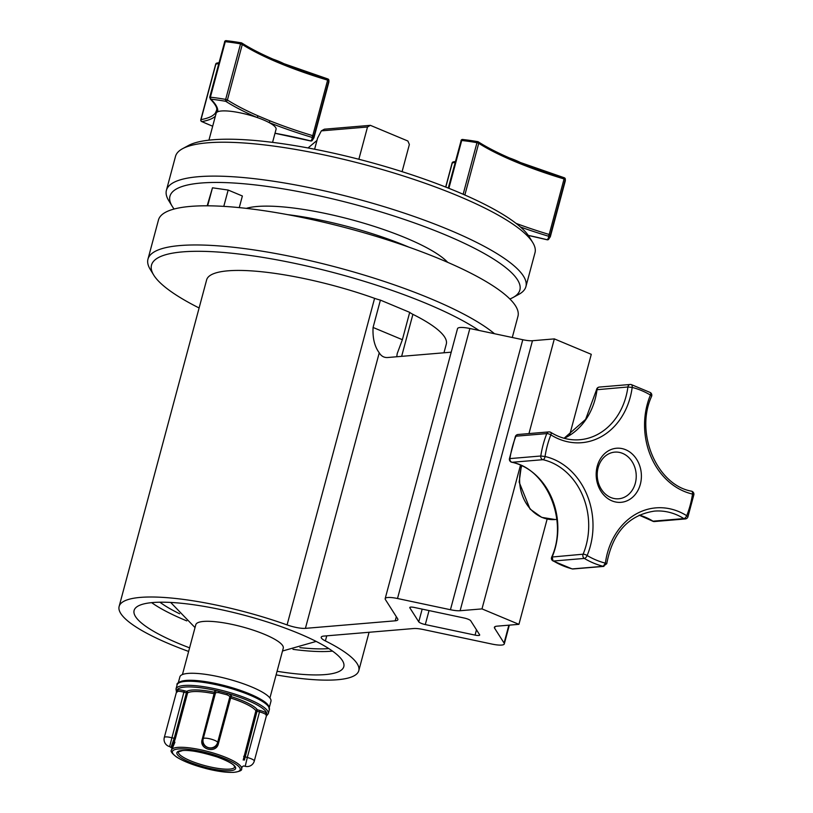 <?xml version="1.0" encoding="UTF-8"?>
<svg xmlns="http://www.w3.org/2000/svg" width="813" height="813" viewBox="0 0 813 813"><rect width="100%" height="100%" fill="white"/><g stroke="black" fill="none" stroke-linecap="round" stroke-linejoin="round"><path stroke-width="1.22" d="M209.774 97.469L210.801 99.176L210.394 97.214L209.774 97.469L210.394 97.214A69.786 15.376 15 0 1 225.668 99.399A1.555 0.549 100.1 0 0 225.74 101.32A1.555 1.24 -57.5 0 0 227.406 99.999A133.982 29.522 -165 0 0 258.006 115.842L269.957 120.842A133.982 29.522 -165 0 0 312.761 135.669L312.08 137.397A1.555 1.504 -9.4 0 0 313.97 136.31A69.786 15.376 15 0 1 313.909 137.875L328.787 82.357A69.786 15.376 -165 0 0 328.848 80.782A1.555 1.504 -9.4 0 0 327.822 78.983M224.652 41.941L209.693 97.316L210.801 99.176A135.537 29.868 15 0 1 217.752 111.757A31.016 6.829 15 0 1 221.482 110.985A31.016 6.829 15 0 1 256.684 117.346A1.555 0.864 -66.3 0 0 258.006 115.842M470.697 620.746A5.813 1.28 -165 0 0 464.172 618.022L414.396 607.474A5.813 1.28 -165 0 0 409.772 607.524A5.813 1.28 -165 0 0 409.843 607.85L418.756 621.833A5.813 1.28 -165 0 0 425.29 624.567L475.066 635.105A5.813 1.28 -165 0 0 479.69 635.055A5.813 1.28 -165 0 0 479.609 634.729L470.697 620.746M447.689 262.325A110.487 24.349 -165 0 0 351.206 219.632A110.487 24.349 -165 0 0 246.309 208.372M509.873 298.981A181.126 39.908 -165 0 0 513.003 297.528A181.126 39.908 -165 0 0 355.24 204.591A181.126 39.908 -165 0 0 172.143 206.187A181.126 39.908 -165 0 0 174.124 209.022M239.266 207.62L242.376 195.994L228.158 190.049L212.478 187.803L207.173 205.801M512.281 337.497L517.952 316.328A186.086 41.006 -165 0 0 348.818 228.555A186.086 41.006 -165 0 0 158.464 219.998L147.966 259.154A186.086 41.006 15 0 1 298.391 258.056A186.086 41.006 15 0 1 494.517 333.737M443.959 352.791L446.296 344.102A124.054 27.337 -165 0 0 412.902 314.346A15.508 3.415 15 0 1 409.701 312.355L380.403 300.109A15.508 3.415 15 0 1 374.59 298.341A124.054 27.337 -165 0 0 206.634 279.885L119.125 606.457A124.054 27.337 -165 0 0 188.626 651.437M479.02 330.454A181.126 39.908 -165 0 0 267.731 258.209A181.126 39.908 -165 0 0 153.698 275.038A181.126 39.908 -165 0 0 199.104 307.975M275.007 133.251A135.537 29.868 15 0 1 310.688 140.913A1.555 1.494 49.6 0 0 312.08 140.639L313.909 137.875M210.801 99.176A68.231 15.03 -165 0 1 225.74 101.32A135.537 29.868 15 0 0 256.684 117.346A31.016 6.829 15 0 1 268.778 122.407A135.537 29.868 15 0 0 312.08 137.397A68.231 15.03 -165 0 1 310.688 140.913L310.739 140.934A1.555 1.555 0 0 0 312.08 140.639M201.309 121.147A1.555 0.945 -65 0 0 201.644 121.533A1.555 0.945 -65 0 0 201.909 121.584A1.555 1.372 -100.2 0 1 200.984 119.623A133.982 29.522 -165 0 0 215.404 113.007A1.555 1.504 35.4 0 0 215.821 114.501M210.13 98.84C215.313 104.257 217.467 108.017 216.604 110.111L216.604 110.111A1.555 1.514 7.1 0 0 217.752 111.757A31.016 6.829 15 0 0 216.156 113.251L208.941 140.161M272.568 142.366L276.064 129.297A31.016 6.829 15 0 0 268.778 122.407A1.555 0.711 -68.2 0 0 269.957 120.842M241.146 42.825A68.231 15.03 15 0 0 226.461 40.731A1.555 0.884 96 0 0 226.238 40.65A1.555 0.884 96 0 0 225.272 41.687L210.394 97.214M240.546 43.882A1.555 0.549 -79.9 0 1 241.278 42.804A1.555 0.549 -79.9 0 1 241.4 42.876A1.555 1.24 -57.5 0 1 241.837 43.028A1.555 1.555 0 0 0 241.278 42.804L226.238 40.65A1.555 1.555 0 0 0 224.571 41.788L225.272 41.687A69.786 15.376 -165 0 1 240.546 43.882L242.284 44.481A1.555 1.24 -57.5 0 0 241.837 43.028C250.262 48.394 260.871 53.861 273.686 59.43L284.438 63.963A135.537 29.868 -165 0 0 327.741 78.963L327.639 80.152L328.848 80.782L313.97 136.31L312.761 135.669L327.639 80.152A133.982 29.522 15 0 1 242.284 44.481L227.406 99.999L225.668 99.399L240.546 43.882M215.404 113.007L216.543 110.446M272.345 58.912L273.686 59.43M273.005 59.136A31.016 6.829 15 0 1 284.001 63.729M316.958 140.456L308.046 147.946M367.506 127.001L321.328 130.873L324.367 129.196L370.362 125.334L367.506 127.001L358.858 159.257M321.328 130.873L317.578 138.159L314.621 149.206M402.089 171.655L409.366 144.501L407.892 141.025L370.362 125.334M182.437 674.556L195.781 624.75A45.284 9.98 15 0 1 242.101 626.823A45.284 9.98 15 0 1 283.259 648.185L269.916 697.991M178.23 683.062L179.886 676.863A47.144 10.386 15 0 1 228.118 679.028A47.144 10.386 15 0 1 270.963 701.263L269.296 707.462M178.911 682.524A47.144 10.386 15 0 1 226.238 686.04A47.144 10.386 15 0 1 268.981 706.66M224.876 685.796C251.146 693.621 265.699 700.308 268.514 705.847L269.367 709.607A47.764 10.528 -165 0 0 224.601 686.721A47.764 10.528 -165 0 0 177.102 684.881C176.228 683.215 179.226 681.782 186.075 680.583C195.781 679.932 208.707 681.67 224.876 685.796A46.524 10.254 15 0 1 268.28 706.263M176.939 691.904L177.214 689.749A1.24 1.016 -94.1 0 1 177.874 691.335L176.624 691.284L177.285 692.015M218.758 692.646A1.24 0.711 -84 0 0 218.433 691.08A46.524 10.254 -165 0 0 177.214 689.749A8.689 1.911 15 0 1 184.277 690.725L186.756 691.375A37.53 8.272 15 0 1 214.469 692.27L214.541 691.7A8.689 1.911 15 0 1 218.433 691.08L227.853 693.54A1.24 0.65 -67 0 0 226.847 694.759L218.758 692.646A7.439 1.636 -165 0 0 215.435 693.133A7.439 1.636 -165 0 0 215.425 693.184L203.24 738.671M266.034 715.186L266.674 714.952L265.384 714.17A1.24 0.986 -58 0 1 266.715 713.113A46.524 10.254 -165 0 0 227.853 693.54A8.689 1.911 15 0 1 231.339 696.091L231.268 696.65A37.53 8.272 15 0 1 257.386 709.81L259.865 710.46A8.689 1.911 15 0 1 266.715 713.113L266.43 715.257M243.666 765.917L242.172 766.761L241.624 768.824C242.213 770.409 239.591 771.588 233.738 772.35C226.39 772.665 216.898 771.324 205.262 768.356A35.05 7.724 -165 0 0 236.116 764.393A35.05 7.724 -165 0 0 177.407 749.078A35.05 7.724 -165 0 0 205.262 768.326C192.823 765.023 183.271 761.253 176.584 757.035C171.899 753.448 170.212 751.11 171.523 750.033A36.29 7.998 15 0 1 208.636 751.71A36.29 7.998 15 0 1 241.624 768.824M243.199 760.023L255.892 710.735A1.24 1.169 144.3 0 1 257.386 709.81L257.03 711.253L255.892 710.735A36.29 7.998 -165 0 0 230.638 698.011L218.423 743.6C216.299 754.037 198.748 749.474 202.183 739.363L214.469 692.27A1.24 1.209 -172.6 0 1 215.384 693.316M215.252 693.835L214.398 693.774A36.29 7.998 -165 0 0 187.61 692.91L175.395 738.499C171.38 749.972 171.228 751.202 174.917 742.198M171.523 750.033L172.071 747.99M259.865 710.46L259.52 711.903L257.03 711.253L244.398 760.114M218.423 743.6L217.61 742.523A7.439 7.256 -172.6 0 1 208.535 747.665A7.439 7.256 -172.6 0 1 203.026 739.688L203.138 739.342C200.303 748.031 215.597 752.005 217.538 743.092L229.825 696.944A7.439 1.636 -165 0 0 226.847 694.759M173.769 741.68C170.415 749.362 170.557 748.265 174.195 738.407L186.411 692.818L183.931 692.168A7.439 1.636 -165 0 0 177.874 691.335M159.927 602.209A101.452 22.358 -165 0 0 179.602 613.754M299.906 647.615A101.452 22.358 -165 0 0 328.818 648.601M332.527 651.111A108.546 23.923 15 0 1 292.975 649.343M186.787 620.888A108.546 23.923 15 0 1 151.645 602.646M277.07 671.284A108.546 23.923 -165 0 0 343.808 666.66A108.546 23.923 -165 0 0 273.351 623.947A108.546 23.923 -165 0 0 152.753 602.545A108.546 23.923 -165 0 0 134.104 610.472A108.546 23.923 -165 0 0 189.592 647.849M380.403 300.109L373.076 327.466C372.517 338.056 374.58 346.501 379.244 352.812A31.016 15.793 -67.3 0 0 383.675 356.897A31.016 15.793 -67.3 0 0 387.811 357.507L451.205 352.181M396.744 356.755L397.232 353.523L402.374 339.702L409.701 312.355M276.105 674.871A124.054 27.337 -165 0 0 358.787 670.674A124.054 27.337 -165 0 0 325.393 640.929A15.508 3.415 15 0 1 321.216 637.209A15.508 3.415 15 0 1 323.879 636.071L413.675 628.53A15.508 3.415 15 0 1 423.349 629.536L491.956 644.069A15.508 3.415 -165 0 0 504.294 643.937A15.508 3.415 -165 0 0 504.08 643.053L494.599 628.185A15.508 3.415 15 0 1 494.395 627.301A15.508 3.415 15 0 1 497.058 626.162L518.928 624.333L481.987 608.896L460.117 610.726A15.508 3.415 15 0 1 450.443 609.73L397.506 598.51A15.508 3.415 -165 0 0 385.169 598.642L457.516 328.645A15.508 3.415 15 0 1 469.853 328.503L522.789 339.722A15.508 3.415 -165 0 0 532.464 340.728L554.334 338.889L528.968 433.573M569.588 435.26L591.275 354.326L554.334 338.889M385.169 598.642A15.508 3.415 -165 0 0 385.382 599.527L397.659 618.795A15.508 3.415 15 0 1 397.872 619.679A15.508 3.415 15 0 1 395.209 620.817L305.414 628.358A15.508 3.415 15 0 1 287.08 624.912A124.054 27.337 -165 0 0 119.125 606.457M547.139 519.05L518.928 624.333M520.503 465.158L481.987 608.896M287.65 214.642A116.147 25.589 15 0 1 408.746 247.091M182.539 148.708L188.403 145.527A181.126 39.908 15 0 1 212.671 139.795A181.126 39.908 15 0 1 394.681 169.348A181.126 39.908 15 0 1 529.263 236.857L532.739 242.548A186.086 41.006 -165 0 0 394.478 173.179A186.086 41.006 -165 0 0 207.478 142.824A186.086 41.006 -165 0 0 182.539 148.708A186.086 41.006 -165 0 0 175.496 156.411L166.411 190.313A186.086 41.006 15 0 1 356.775 198.86A186.086 41.006 15 0 1 525.909 286.633A186.086 41.006 15 0 1 518.867 294.336L513.003 297.528M172.143 206.187L168.667 200.506A186.086 41.006 15 0 1 166.411 190.313M525.909 286.633L534.995 252.741A186.086 41.006 -165 0 0 532.739 242.548M153.698 275.038L150.222 269.347A186.086 41.006 15 0 1 147.966 259.154M528.287 235.384A135.537 29.868 15 0 1 547.119 239.723A1.555 1.494 49.6 0 0 548.511 239.449L550.34 236.685L565.218 181.167A69.786 15.376 -165 0 0 565.279 179.592A1.555 1.504 -9.4 0 0 564.252 177.793M516.072 223.382A133.982 29.522 -165 0 0 549.192 234.479L548.511 236.207A68.231 15.03 -165 0 1 547.119 239.723L547.169 239.744M520.452 226.979A135.537 29.868 15 0 0 548.511 236.207A1.555 1.504 -9.4 0 0 550.401 235.12A69.786 15.376 15 0 1 550.34 236.685M477.577 141.635A68.231 15.03 15 0 0 462.892 139.541A1.555 0.884 96 0 0 462.668 139.46A1.555 0.884 96 0 0 461.703 140.497L448.888 188.321M463.156 194.266L476.977 142.692A1.555 0.549 -79.9 0 1 477.709 141.614A1.555 0.549 -79.9 0 1 477.831 141.686A1.555 1.24 -57.5 0 1 478.268 141.838A1.555 1.555 0 0 0 477.709 141.614L462.668 139.46A1.555 1.555 0 0 0 461.001 140.598L461.703 140.497A69.786 15.376 -165 0 1 476.977 142.692L478.715 143.291A1.555 1.24 -57.5 0 0 478.268 141.838C486.682 147.204 497.302 152.671 510.117 158.24L520.869 162.773A135.537 29.868 -165 0 0 564.171 177.773L564.07 178.962L565.279 179.592L550.401 235.12L549.192 234.479L564.07 178.962A133.982 29.522 15 0 1 478.715 143.291L464.853 195.008M508.775 157.722L510.117 158.24M509.436 157.946A31.016 6.829 15 0 1 520.432 162.539M212.478 187.803L207.65 205.811M228.158 190.049L223.788 206.37M610.817 497.515A23.414 19.482 85.2 0 0 635.786 471.154A23.414 19.482 85.2 0 0 603.581 457.699A23.414 19.482 85.2 0 0 610.817 497.515M611.935 500.849A27.134 22.581 85.2 0 0 640.878 470.3A27.134 22.581 85.2 0 0 603.551 454.701A27.134 22.581 85.2 0 0 611.935 500.849M511.784 462.272A3.1 1.667 -77.2 0 0 512.068 462.282L542.932 459.691A3.1 2.581 -94.8 0 1 542.556 459.569A3.1 2.581 -94.8 0 1 540.787 456.002A93.048 77.408 -94.8 0 1 546.793 433.603A3.1 2.581 -94.8 0 1 548.877 431.906L518.013 434.498A3.1 2.581 85.2 0 0 515.93 436.195A93.048 77.408 85.2 0 0 509.924 458.593L509.405 458.776A3.1 3.1 0 0 0 511.784 462.272L511.784 462.272C546.306 468.318 568.612 520.401 551.702 557.057L583.104 554.202A65.131 54.186 85.2 0 0 542.932 459.691A3.1 1.667 -77.2 0 0 545.045 456.51A68.231 56.768 -94.8 0 1 587.138 555.513A89.938 74.826 85.2 0 0 605.39 563.145A68.231 56.768 -94.8 0 1 686.721 515.716A3.1 1.463 122.2 0 1 683.865 518.592A65.131 54.186 85.2 0 0 654.384 511.113C628.5 515.107 612.616 532.637 606.752 563.694L603.216 566.315A93.048 77.408 -94.8 0 1 584.334 558.429A3.1 2.581 -94.8 0 1 583.104 554.202A3.1 0.915 22.7 0 1 587.138 555.513A3.1 1.484 120.8 0 1 584.334 558.429L553.47 561.021A93.048 77.408 85.2 0 0 572.352 568.907L603.216 566.315L605.39 563.145L606.234 563.866M639.262 515.137A65.131 54.186 -94.8 0 1 652.991 521.184A3.1 2.581 85.2 0 0 653.357 521.377A3.1 2.581 85.2 0 0 654.404 521.54A3.1 3.1 0 0 1 652.493 521.072L652.493 521.072A3.1 1.463 -57.8 0 0 652.991 521.184L683.865 518.592A3.1 2.581 -94.8 0 0 684.221 518.785A3.1 2.581 -94.8 0 0 685.268 518.948A3.1 3.1 0 0 0 687.889 516.997A3.1 0.884 21.5 0 0 686.721 515.716A89.938 74.826 85.2 0 0 692.524 494.06A3.1 1.667 -77.2 0 0 691.497 491.174L691.497 491.174A3.1 1.667 -77.2 0 0 691.213 491.154M650.309 392.527L650.309 392.527A3.1 1.484 120.8 0 1 650.43 395.047A3.1 0.915 22.7 0 1 651.579 396.388A3.1 3.1 0 0 0 650.309 392.527L631.234 384.559A3.1 1.656 104.3 0 1 632.179 387.425A68.231 56.768 -94.8 0 1 550.848 434.853A89.938 74.826 85.2 0 0 545.045 456.51L540.787 456.002L509.924 458.593A3.1 2.581 85.2 0 0 511.682 462.16A3.1 2.581 85.2 0 0 512.068 462.282A65.131 54.186 -94.8 0 1 552.24 556.793L552.972 560.919L572.047 568.887A3.1 1.656 -75.7 0 0 572.352 568.907A3.1 2.581 85.2 0 0 573.074 568.968L603.937 566.376M630.929 384.539A3.1 1.656 104.3 0 1 631.234 384.559A3.1 3.1 0 0 0 630.207 384.478A3.1 2.581 -94.8 0 1 630.929 384.539M550.279 432.262A3.1 1.463 122.2 0 1 550.787 432.364L550.787 432.364A3.1 1.463 122.2 0 1 550.848 434.853A3.1 0.884 21.5 0 0 546.793 433.603L515.93 436.195A3.1 0.884 21.5 0 0 515.391 436.449A3.1 3.1 0 0 1 518.013 434.498M571.763 568.754A3.1 1.656 -75.7 0 0 572.047 568.887A3.1 3.1 0 0 0 573.074 568.968M200.933 119.918L215.791 64.379M215.364 116.198A135.537 29.868 15 0 1 201.909 121.584A68.231 15.03 -165 0 0 212.691 126.178M218.758 63.505A133.982 29.522 15 0 1 215.862 64.105A1.555 1.372 79.8 0 1 216.908 63.079A1.555 1.555 0 0 0 215.679 64.207L200.801 119.724A1.555 1.555 0 0 0 201.644 121.533L212.671 126.228M177.102 684.881L176.004 688.977A47.764 10.528 15 0 1 224.866 691.172A47.764 10.528 15 0 1 268.27 713.702L266.308 716.151M175.395 738.499L171.716 737.757A7.439 1.636 -165 0 0 164.307 737.472L176.604 691.568M164.307 737.472A7.439 7.439 0 0 0 169.622 746.598L184.277 690.725M186.756 691.375L186.411 692.818L187.61 692.91A1.24 1.189 -121.8 0 0 186.756 691.375M214.541 691.7A1.24 1.209 -172.6 0 1 215.445 693.113L215.455 693.032M215.435 693.133L203.22 738.722A7.439 7.439 0 0 0 203.026 739.688A7.439 7.256 -172.6 0 1 203.209 738.773A7.439 1.636 -165 0 1 203.22 738.722A7.439 1.636 -165 0 1 210.73 739.037A7.439 1.636 -165 0 1 217.61 742.523L229.825 696.944A1.24 1.209 7.4 0 1 231.339 696.091M231.268 696.65A1.24 1.209 7.4 0 0 229.754 697.503L230.638 698.011L231.268 696.65M265.384 714.17A7.439 1.636 -165 0 0 259.52 711.903L247.304 757.482L243.676 756.324M254.286 761.049A7.439 1.636 -165 0 0 247.304 757.482L245.211 766.324A7.439 7.439 0 0 0 254.286 761.049L266.583 715.155M202.183 739.363L203.077 739.403M205.394 767.299A30.396 6.697 15 0 1 181.238 750.602A30.396 6.697 15 0 1 232.152 763.895A30.396 6.697 15 0 1 205.394 767.299M205.74 765.856A29.156 6.423 -165 0 0 234.733 766.974L233.931 765.551C233.88 765.44 232 762.492 217.264 757.005C200.872 751.934 189.277 749.789 182.488 750.582L178.413 751.883A29.156 6.423 -165 0 0 205.74 765.856M402.374 339.702L373.076 327.466M410.006 607.27L409.843 607.85M422.171 609.12L418.756 621.833M429.04 610.573L425.29 624.567M476.479 629.821L475.066 635.105M508.867 625.177L504.08 643.053M495.015 626.64L494.599 628.185M532.464 340.728L460.117 610.726M522.789 339.722L450.443 609.73M469.853 328.503L397.506 598.51M396.317 616.681L395.209 620.817M379.244 352.812L305.414 628.358M374.59 298.341L287.08 624.912M412.902 314.346L401.642 356.348M326.755 635.837L325.393 640.929M461.083 140.751L448.278 188.077M452.211 163.189L445.809 187.102M455.189 162.315A133.982 29.522 15 0 1 452.292 162.915A1.555 1.372 79.8 0 1 453.339 161.889A1.555 1.555 0 0 0 452.109 163.017L445.676 187.051M549.923 432.069A3.1 2.581 -94.8 0 0 548.877 431.906A3.1 3.1 0 0 1 550.787 432.364C560.005 438.075 569.659 440.534 579.76 439.742A65.131 54.186 85.2 0 0 627.91 386.988L632.179 387.425A89.938 74.826 85.2 0 1 650.43 395.047A68.231 56.768 -94.8 0 0 692.524 494.06L693.875 494.67A3.1 3.1 0 0 0 691.497 491.174C656.975 485.127 634.658 433.044 651.579 396.388M599.344 387.069A3.1 3.1 0 0 0 596.529 389.752L627.91 386.988A3.1 2.581 -94.8 0 1 630.207 384.478L599.344 387.069A3.1 2.581 85.2 0 0 597.047 389.579A65.131 54.186 -94.8 0 1 564.181 438.298M521.804 465.758A38.77 32.256 85.2 0 0 542.119 517.424A38.77 32.256 85.2 0 0 555.157 519.527L556.824 519.385M274.997 133.291L310.698 140.964M283.503 63.536L327.791 78.932A1.555 1.555 0 0 1 328.879 80.162L328.787 82.357M216.604 110.111L216.39 111.076M216.908 63.079L218.982 62.672M170.659 602.433L195.018 627.575M316.166 641.427L282.497 651.02M269.367 709.607L268.27 713.702M176.004 688.977L176.472 692.087M245.211 766.324L243.666 765.927M172.041 748.133L169.622 746.598M509.324 625.136L504.294 643.937M369.072 632.28L358.787 670.674M528.318 235.424L547.129 239.774A1.555 1.555 0 0 0 548.511 239.449M519.934 162.346L564.222 177.742A1.555 1.555 0 0 1 565.309 178.972L565.218 181.167M453.339 161.889L455.412 161.482M687.889 516.997L693.875 494.67M685.268 518.948L654.404 521.54M652.493 521.072L639.181 515.178M596.529 389.752L585.614 419.386L564.09 438.268M509.405 458.776L515.391 436.449M555.157 519.527L541.712 517.363L530.035 509.05L519.151 482.119L521.407 465.575M551.702 557.057C551.031 558.622 551.458 559.913 552.972 560.919"/></g></svg>
